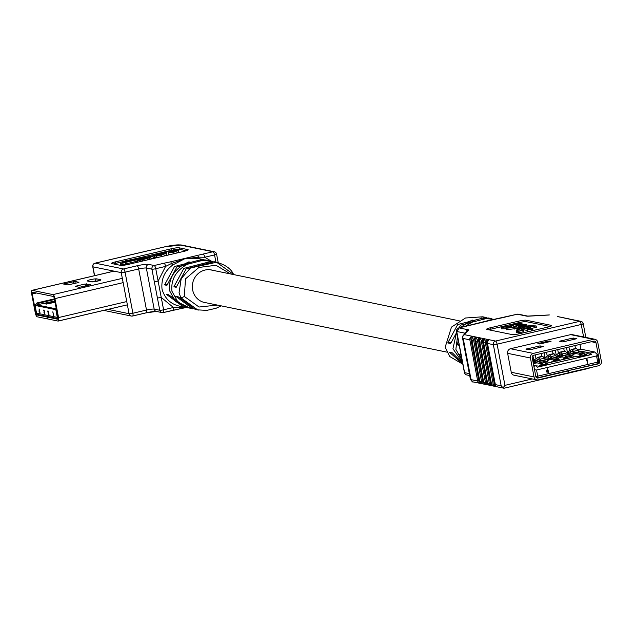 <?xml version="1.0" encoding="UTF-8"?>
<svg xmlns="http://www.w3.org/2000/svg" width="633" height="633" viewBox="0 0 633 633"><rect width="100%" height="100%" fill="white"/><g stroke="black" fill="none" stroke-linecap="round" stroke-linejoin="round"><path stroke-width="0.95" d="M578.166 356.885A6.947 6.559 -78.4 0 1 583.887 355.192L577.47 353.879A6.947 6.559 101.6 0 0 571.741 355.564M573.379 357.052L573.087 355.841L567.477 357.154L567.643 358.025M550.987 362.4A6.947 6.559 -78.4 0 1 556.716 360.707L552.229 359.789A6.947 6.559 101.6 0 0 546.508 361.483M538.912 366.08A6.947 6.559 -78.4 0 1 544.633 364.394L538.208 363.081A6.947 6.559 101.6 0 0 533.429 364.022M562.207 359.773A6.947 6.559 -78.4 0 1 567.928 358.08L563.449 357.162A6.947 6.559 101.6 0 0 557.72 358.856M559.366 360.335L559.066 359.125L556.265 359.781L556.431 360.652M569.692 350.919L568.94 346.987M558.472 353.546L557.72 349.614M536.04 358.8L535.289 354.876M532.717 360.288L533.192 360.81A2.413 0.728 76.8 0 1 533.951 362.424M540.685 360.842A2.413 0.728 -103.2 0 0 539.925 359.235L538.366 357.503A2.413 0.728 -103.2 0 0 537.955 357.297A2.413 0.728 -103.2 0 0 537.844 357.36L534.553 359.71L534.679 360.391M533.991 360.248L534.553 359.71M538.09 357.305L542.331 356.308A2.413 0.728 76.8 0 1 542.449 356.244A2.413 0.728 76.8 0 1 542.853 356.45L544.412 358.183A2.413 0.728 76.8 0 1 545.171 359.789M536.293 360.723L538.374 359.061L540.123 360.976M538.422 361.158L539.981 360.778L538.382 361.15M551.897 358.215A2.413 0.728 -103.2 0 0 551.137 356.601L549.579 354.876A2.413 0.728 -103.2 0 0 549.175 354.67A2.413 0.728 -103.2 0 0 549.056 354.733L545.765 357.083L545.899 357.764M545.203 357.621L545.765 357.083M549.309 354.678L553.543 353.681A2.413 0.728 76.8 0 1 553.661 353.618A2.413 0.728 76.8 0 1 554.065 353.823L555.624 355.556A2.413 0.728 76.8 0 1 556.383 357.162M547.505 358.096L549.586 356.434L551.335 358.349M549.634 358.531L551.193 358.151L549.594 358.523M563.117 355.588A2.413 0.728 -103.2 0 0 562.357 353.974L560.798 352.249A2.413 0.728 -103.2 0 0 560.395 352.043A2.413 0.728 -103.2 0 0 560.276 352.106L556.985 354.448L557.111 355.137M556.423 354.994L556.985 354.448M560.521 352.051L564.763 351.054A2.413 0.728 76.8 0 1 564.881 350.991A2.413 0.728 76.8 0 1 565.285 351.196L566.844 352.921A2.413 0.728 76.8 0 1 567.603 354.535M558.725 355.461L560.806 353.807L562.555 355.714M560.854 355.896L562.413 355.524L560.814 355.888M574.329 352.961A2.413 0.728 -103.2 0 0 573.569 351.347L572.01 349.622A2.413 0.728 -103.2 0 0 571.607 349.408A2.413 0.728 -103.2 0 0 571.496 349.479L568.205 351.821L568.331 352.502M567.635 352.367L568.205 351.821M571.741 349.416L575.983 348.427A2.413 0.728 76.8 0 1 576.093 348.364A2.413 0.728 76.8 0 1 576.497 348.569L578.056 350.294A2.413 0.728 76.8 0 1 578.815 351.908M569.937 352.834L572.018 351.173L573.767 353.087M572.066 353.269L573.625 352.897L572.026 353.261M587.495 363.215L586.894 360.042L586.277 360.145L587.123 359.615L587.495 363.215L586.799 360.066M546.184 372.046L547.45 368.77L548.4 371.144L548.241 372.41L547.782 371.666L546.184 372.046L547.545 368.794M548.004 371.191L548.4 371.144M547.941 372.481L547.695 371.69M596.547 355.936L536.539 370.004L537.718 376.176L597.718 362.116L596.547 355.936L597.528 354.836L594.751 352.011L580.88 349.163L579.97 344.399M559.066 359.125L556.636 358.634L553.835 359.291L556.265 359.781M573.087 355.841L570.657 355.342L565.055 356.656L567.477 357.154M548.083 362.978L547.846 361.76L542.244 363.073L542.41 363.935M547.846 361.76L545.424 361.261L539.814 362.574L542.244 363.073M585.098 354.306L584.86 353.079L582.439 352.589L579.068 353.372L581.498 353.871L581.664 354.741M584.86 353.079L581.498 353.871M574.922 345.586L575.476 348.506M580.88 349.163L577.707 349.907M578.435 350.88L580.975 351.402L572.556 353.372L566.495 352.534M567.413 352.32L566.511 347.557M563.702 348.213L564.264 351.133M567.215 353.507L569.755 354.029L561.344 355.999L556.201 354.947L555.291 350.184M552.49 350.84L553.044 353.76M556.201 354.947L555.276 355.16M555.996 356.134L558.543 356.656L550.124 358.626L544.981 357.574L544.079 352.81M541.27 353.467L541.832 356.387M544.981 357.574L544.056 357.795M544.784 358.769L547.323 359.283L538.912 361.261L532.844 360.422M533.769 360.201L532.899 355.635M533.864 366.278L535.866 365.811L537.259 367.219L591.657 354.472L587.772 353.681L584.409 354.464L587.052 355.01L578.633 356.98L575.998 356.442L550.757 362.353L545.155 363.666L547.79 364.204L539.379 366.183L535.898 365.834M533.69 365.36L535.866 365.811M591.657 354.472L590.265 353.056L582.21 351.41L533.215 362.891M590.265 353.056L594.751 352.011M533.564 361.396L536.104 361.918L533.16 362.606M582.439 352.589L582.21 351.41M553.835 359.291L554.002 360.153M565.055 356.656L565.214 357.526M579.068 353.372L579.235 354.243M539.814 362.574L539.981 363.437M584.583 355.374L584.409 354.464M545.322 364.576L545.155 363.666M547.26 356.173L546.508 352.241M537.615 377.79L597.473 363.761A1.812 0.546 76.8 0 0 597.552 363.761A1.812 0.546 76.8 0 0 597.718 362.116L598.921 361.657L597.528 354.836M534.157 369.688L536.539 370.004M546.706 371.539L547.711 371.31L547.418 369.775L546.706 371.539M546.73 371.492L547.616 371.286L547.355 369.933M586.372 360.169L586.403 359.742M586.506 359.758L587.123 359.615M570.523 350.413L570.871 352.264M559.303 353.04L559.659 354.891M548.091 355.667L548.439 357.518M536.871 358.294L537.227 360.153M549.088 340.965L537.868 343.592L539.807 343.988L551.026 341.361L549.088 340.965L549.389 341.749M568.252 372.726L598.478 365.779A3.869 3.648 101.6 0 0 601.35 361.174L597.734 342.231A3.869 3.648 101.6 0 0 593.43 339.312L533.31 353.404A3.869 3.648 101.6 0 0 530.438 358.009L534.054 376.944A3.869 3.648 101.6 0 0 538.359 379.863L568.276 372.853L567.928 371.001L567.247 370.867M567.524 370.796L598.122 363.928A1.962 1.852 101.6 0 0 599.586 361.585L595.97 342.651A1.962 1.852 101.6 0 0 593.786 341.163L533.666 355.255A1.962 1.852 101.6 0 0 532.203 357.59L535.819 376.532A1.962 1.852 101.6 0 0 538.003 378.012L567.928 371.001M540.044 345.887L525.96 349.139L530.644 349.63L543.217 346.56L540.044 345.887L540.329 347.359M562.784 341.923L576.869 338.671L572.185 338.188L559.612 341.25L562.784 341.923M568.205 370.938L568.561 372.79M459.083 344.534L457.461 344.914L458.245 340.143M468.555 325.607L494.911 319.301M494.254 319.436L474.386 324.238M457.461 344.914L459.218 345.278M450.775 342.216L447.76 342.928L457.699 324.531L485.606 317.394L487.046 317.726M489.483 318.201L488.518 317.988L460.61 325.125L450.672 343.521L447.76 342.928M485.606 317.394L482.694 316.793L465.469 318.003L451.479 327.111L445.181 347.169L449.715 356.506L462.826 364.197M465.113 326.414L474.979 320.615L472.068 320.013L460.341 327.53M456.686 331.993L452.943 348.759L462.486 362.408M462.122 360.494L455.855 349.353L457.517 336.36M489.784 320.338L484.095 321.722M495.307 319.38L483.952 318.51L481.04 317.916L491.896 318.716M461.014 354.686L459.257 354.322L461.71 358.341M462.644 363.2L452.46 352.937L449.557 352.336L462.778 363.912M516.322 331.051L518.142 331.423L518.419 332.895L516.599 332.523L516.322 331.051L518.071 330.64L516.947 330.41A7.533 0.989 -10.8 0 1 516.544 330.181A7.533 0.989 -10.8 0 1 517.185 329.627L520.073 328.211A5.665 0.744 169.2 0 0 520.555 327.791A5.665 0.744 169.2 0 0 520.255 327.617L516.868 326.929L517.145 328.392L506.21 329.793L505.933 328.329C504.952 328.036 506.258 327.538 509.85 326.826L511.994 326.842L508.655 327.815L512.706 327.451L519.02 325.164L526.482 324.476L527.186 326.145M526.482 324.476C527.424 324.776 526.007 325.291 522.233 326.019L521.165 325.797L521.275 326.683M518.142 331.423L523.396 330.189L518.704 329.999A5.665 0.744 169.2 0 1 518.403 329.825A5.665 0.744 169.2 0 1 518.886 329.413L521.861 327.949L529.156 329.445L527.416 329.848L531.585 329.564L532.63 328.63L530.889 329.033L521.014 327.016L527.463 326.264A5.665 0.744 169.2 0 1 530.138 326.185L531.625 326.486L530.581 326.992L530.858 328.464L536.42 327.396L536.135 325.932L531.894 325.773A7.533 0.989 -10.8 0 0 528.333 325.876L522.083 326.604A5.665 0.744 169.2 0 1 519.408 326.683L518.292 326.454M525.699 327.973L527.748 327.736A5.665 0.744 169.2 0 1 530.414 327.657L530.715 327.72M532.155 330.766L532.907 330.102L532.63 328.63M527.416 329.848L527.693 331.32L530.691 331.114M521.101 329.935L522.146 329.421L527.542 330.529M518.419 332.895L523.681 331.66L523.396 330.189M517.145 328.392L518.941 328.764M505.64 328.741L501.518 328.836L501.241 327.364C500.26 327.079 501.565 326.573 505.158 325.86L507.302 325.876L503.963 326.857L508.014 326.493L514.328 324.199L521.79 323.51L522.494 325.188M516.591 325.726L512.129 327.538L511.994 326.842M502.009 326.581L490.899 329.184A6.037 0.791 -10.8 0 0 488.692 329.785M549.974 326.509L526.49 321.699A6.037 0.791 -10.8 0 0 518.941 322.616L504.707 325.948M493.052 385.916L493.685 386.114L493.052 385.916A3.023 2.856 -78.4 0 1 491.477 383.827L483.628 342.659A3.023 2.856 -78.4 0 1 484.3 340.04L484.759 339.335L483.208 339.011L482.164 339.604A3.023 2.856 101.6 0 0 481.491 342.224L479.743 341.86A3.023 2.856 -78.4 0 1 480.415 339.248L480.882 338.536L479.323 338.22L478.279 338.805A3.023 2.856 101.6 0 0 477.606 341.424L475.858 341.068A3.023 2.856 -78.4 0 1 476.53 338.449L476.997 337.737L475.446 337.421L474.394 338.014A3.023 2.856 101.6 0 0 473.721 340.625L471.981 340.269A3.023 2.856 -78.4 0 1 472.653 337.658L473.112 336.946L471.561 336.629L470.517 337.215A3.023 2.856 101.6 0 0 469.844 339.834L463.206 338.473L462.351 336.867L462.668 337.824M491.477 383.827L493.226 384.184L485.369 343.015L483.628 342.659M489.167 385.125L489.8 385.315L489.167 385.125A3.023 2.856 -78.4 0 1 487.592 383.028L479.743 341.86M487.592 383.028L489.341 383.392L481.491 342.224M485.282 384.326L485.922 384.524L485.282 384.326A3.023 2.856 -78.4 0 1 483.715 382.237L475.858 341.068M483.715 382.237L485.464 382.593L477.606 341.424M481.404 383.527L482.037 383.725L481.404 383.527A3.023 2.856 -78.4 0 1 479.83 381.438L471.981 340.269M479.83 381.438L481.578 381.802L473.721 340.625M463.206 338.473L471.063 379.642L477.693 381.003L469.844 339.834M496.929 386.716L497.57 386.905L496.929 386.716A3.023 2.856 -78.4 0 1 495.362 384.627L487.505 343.45A3.023 2.856 -78.4 0 1 488.178 340.839L488.644 340.127L487.094 339.81L486.041 340.404A3.023 2.856 101.6 0 0 485.369 343.015M490.615 327.712A6.037 0.791 -10.8 0 0 486.627 329.247A6.037 0.791 -10.8 0 0 486.951 329.429L512.184 334.596A6.037 0.791 -10.8 0 0 519.733 333.678L547.767 327.111A6.037 0.791 -10.8 0 0 551.762 325.584A6.037 0.791 -10.8 0 0 551.438 325.394L526.205 320.227A6.037 0.791 -10.8 0 0 518.656 321.145L490.615 327.712L490.899 329.184M501.471 317.924A3.023 0.91 76.8 0 1 501.589 317.869A3.023 0.91 76.8 0 1 501.716 317.869L487.173 320.852L474.56 324.231A3.023 0.91 -103.2 0 0 474.434 324.231L474.434 324.231A3.023 0.91 -103.2 0 0 474.323 324.286M594.925 339.288L572.121 334.612A3.869 3.648 101.6 0 0 570.626 334.635L510.507 348.728A3.869 3.648 101.6 0 0 507.634 353.333L511.25 372.267A3.869 3.648 101.6 0 0 515.555 375.195M477.693 381.003A3.023 2.856 101.6 0 0 479.268 383.092L481.721 383.661M470.517 337.215L479.268 383.092L480.487 383.408L480.336 382.633M481.578 381.802A3.023 2.856 101.6 0 0 483.145 383.891L485.598 384.453M474.394 338.014L483.145 383.891L484.364 384.207L484.221 383.424M485.464 382.593A3.023 2.856 101.6 0 0 487.03 384.682L489.483 385.252M478.279 338.805L487.03 384.682L488.249 384.999L488.098 384.223M489.341 383.392A3.023 2.856 101.6 0 0 490.915 385.481L493.36 386.051M482.164 339.604L490.915 385.481L492.134 385.798L491.983 385.014M493.226 384.184A3.023 2.856 101.6 0 0 494.792 386.272L497.245 386.842M486.041 340.404L494.792 386.272L496.011 386.589L495.868 385.814M572.897 319.705L575.666 320.338M569.012 318.905L571.781 319.538M565.127 318.106L567.904 318.747M561.249 317.315L564.019 317.948M557.364 316.516L560.134 317.149M521.861 327.949L522.146 329.421M531.585 329.564L531.831 330.845M530.581 326.992L536.135 325.932M516.868 326.929L505.933 328.329L506.21 329.793M521.165 325.797L523.649 325.006L520.429 325.315L518.237 326.153M521.79 323.51C522.731 323.811 521.315 324.325 517.541 325.053L516.473 324.84L518.957 324.049L515.737 324.357L509.304 326.668L501.241 327.364L501.518 328.836M507.302 325.876L507.437 326.596M506.337 326.058L506.471 326.739M517.541 325.053L517.62 325.449M516.473 324.84L516.639 325.71M515.737 324.357L516.022 325.821M513.545 325.196L513.822 326.668M514.004 327.633L514.281 329.097M511.029 327.024L511.163 327.704M522.233 326.019L522.344 326.573M520.429 325.315L520.698 326.723M472.392 321.714L472.068 320.013M474.56 324.231L458.98 327.886L468.214 329.777A9.06 1.187 -10.8 0 1 468.618 330.26L462.351 336.867M464.749 334.73L495.568 341.045L579.693 321.335L557.451 316.516M495.362 384.627L501.178 385.814L503.085 387.847L504.548 388.1L503.085 387.847L504.952 385.355L532.29 378.953M588.666 368.382L504.287 388.187L588.666 368.382L591.175 367.203M517.058 314.269A3.023 0.91 76.8 0 1 517.177 314.213L488.462 320.575M230.602 273.962L215.948 265.274L198.904 267.45L185.485 278.884L184.345 296.45L199.071 307.029L217.309 305.066M131.664 260.084L126.727 261.247L125.017 260.891L134.615 258.897A3.972 0.522 169.2 0 1 137.693 258.351L146.666 257.196L156.802 254.822L155.892 254.664L161.304 252.67L166.392 252.195L158.677 253.983L166.02 253.382L161.296 255.178L156.351 255.59L163.243 254.078L158.843 254.593L152.964 256.064L149.594 257.71A3.972 0.522 169.2 0 1 147.315 258.414L140.486 260.266L137.021 260.59L146.753 258.304L151.105 256.405L125.01 262.521L125.587 262.64L125.872 264.127L120.745 264.958L120.46 263.463L123.878 262.284L143.533 257.932L135.185 259.008L131.086 259.973L131.775 260.685M142.243 259.609L142.52 261.065M137.021 260.59L137.709 262.189M212.902 261.524L211.746 261.263L183.839 268.4L173.901 286.804L176.227 287.279L186.173 268.883L214.073 261.738L216.581 262.252L233.403 274.326A3.07 0.641 -26.6 0 1 233.569 274.429C231.092 268.827 225.427 264.76 216.565 262.252L190.47 268.012L181.22 278.607L179.068 292.628L180.777 297.716A3.07 0.641 153.7 0 0 184.345 296.45M203.589 259.617L202.433 259.356L174.526 266.493L164.588 284.89L166.914 285.372L176.852 266.968L204.76 259.831L205.915 260.092M189.314 308.136L175.563 301.561L169.573 290.689C168.386 277.847 174.811 268.242 188.848 261.88L191.182 262.363C177.137 268.724 170.712 278.322 171.907 291.164L177.897 302.036L190.47 308.398L192.796 308.872L175.697 296.212L178.023 296.687L195.13 309.355L197.638 309.869L180.777 297.716M196.974 255.637A3.07 1.606 74.5 0 1 198.691 257.156L184.583 258.834L171.369 263.565L170.863 261.761L203.161 254.047A3.07 0.926 76.8 0 1 204.72 257.243L198.691 257.156A3.07 1.005 -79 0 0 199.253 258.707L184.583 258.834L172.944 264.871C164.691 270.892 161.051 278.979 162.024 289.139C164.865 298.879 171.155 304.647 180.872 306.427L183.483 306.965L166.384 294.305L168.71 294.78L185.809 307.44L188.143 307.923M208.241 260.574L200.163 260.298L211.746 261.263M212.902 270.338A16.648 15.722 101.6 0 0 211.438 269.959A16.648 15.722 101.6 0 0 192.638 289.882A16.648 15.722 101.6 0 0 204.752 302.566A16.648 15.722 101.6 0 0 206.247 302.796M172.944 264.871A3.07 0.688 -126.6 0 1 171.369 263.565L165.593 266.406L155.758 268.716L158.123 281.092L165.593 266.406A3.07 0.926 -103.2 0 0 164.042 263.217L170.863 261.761M215.924 262.117L214.555 254.933L204.72 257.243L211.485 261.207M184.654 307.179L183.483 306.965M166.677 253.683L166.392 252.179L166.677 253.817L166.131 253.944M163.812 256.072L166.297 254.838M156.644 257.101L156.359 255.605L156.644 257.101L159.01 257.196M148.866 259.577A3.972 0.522 -10.8 0 0 149.879 259.206L156.565 256.689M125.825 263.89L137.147 261.239M186.347 250.715L179.4 249.291A6.037 0.791 -10.8 0 0 178.546 249.236M172.192 250.13A6.037 0.791 -10.8 0 0 171.852 250.209L162.475 252.409M160.054 252.971L136.063 258.596M125.073 261.168L115.768 263.352A6.037 0.791 -10.8 0 0 113.608 263.937M178.332 251.087L178.878 250.803M176.014 253.216L178.506 251.981M168.845 254.244L168.56 252.749L168.845 254.244L171.211 254.339M168.101 251.839L168.695 253.453M186.118 307.503L179.867 308.841L179.772 307.63L185.422 307.361M186.181 307.519L173.015 310.273A3.07 0.926 -103.2 0 0 173.149 310.273A3.07 0.926 -103.2 0 0 173.434 307.488L161.233 297.415A3.07 0.404 169.2 0 1 157.395 297.882L151.92 269.175L146.342 268.036A6.14 0.807 -10.8 0 0 138.674 268.97L146.508 310.051A6.14 0.807 169.2 0 1 154.175 309.118L159.761 310.257L157.395 297.882M187.851 249.592L179.115 247.796A6.037 0.791 -10.8 0 0 171.567 248.714L115.483 261.856A6.037 0.791 -10.8 0 0 111.495 263.383A6.037 0.791 -10.8 0 0 111.819 263.573L120.547 265.362A6.037 0.791 -10.8 0 0 128.095 264.444L184.179 251.301A6.037 0.791 -10.8 0 0 188.175 249.774A6.037 0.791 -10.8 0 0 187.851 249.592L187.938 250.059M166.392 252.322L166.677 253.817M163.615 252.978L163.694 253.39M161.304 253.002L161.447 253.762M166.02 253.382L166.305 254.877L166.02 253.382M161.296 255.178L161.565 256.602M160.402 254.339L160.529 254.996M125.587 262.64L120.46 263.463M126.727 261.247L126.837 261.84M125.017 260.891L125.271 262.212M178.593 249.465L173.505 250.138L170.878 251.127L178.221 250.526L173.497 252.322L168.552 252.725L175.444 251.214L168.101 251.807L173.505 249.806L178.593 249.331L178.878 250.826L178.593 249.323L178.878 250.961M175.816 250.114L175.895 250.533M173.505 250.138L173.648 250.897M178.221 250.526L178.514 252.013L178.221 250.526M173.497 252.322L173.774 253.738M172.603 251.483L172.73 252.132M168.101 251.823L168.386 253.319M176.306 286.235L173.901 286.804M166.993 284.328L164.588 284.89M189.109 263.217L188.848 261.88M154.286 281.558A3.07 0.404 169.2 0 0 158.123 281.092L163.599 309.798L173.434 307.488L179.772 307.63A3.07 1.005 101 0 1 180.84 306.427M179.867 308.841L163.306 312.583A3.07 0.926 -103.2 0 0 163.599 309.798A3.07 0.404 169.2 0 1 159.761 310.257A3.07 2.896 -78.4 0 0 161.993 312.599A3.07 3.07 0 0 0 163.306 312.583A3.07 0.926 -103.2 0 1 163.179 312.583A3.07 2.896 -78.4 0 1 161.993 312.599L156.414 311.452A3.07 2.896 -78.4 0 1 154.175 309.118L146.342 268.036A3.07 2.896 -78.4 0 1 148.62 264.38L154.207 265.52L164.042 263.217M48.781 316.753L47.325 317.093L57.674 319.214A1.962 0.593 76.8 0 0 57.761 319.214A1.962 0.593 76.8 0 0 57.943 317.434L54.327 298.499A1.962 0.593 76.8 0 0 53.33 296.458L32.528 292.193A1.962 0.593 76.8 0 0 32.441 292.193A1.962 0.593 76.8 0 0 32.259 293.973L35.875 312.908A1.962 0.593 76.8 0 0 36.872 314.949L47.222 317.078L48.686 316.729M86.927 285.697L79.315 287.287M75.28 283.315L67.676 284.897M122.327 278.354L52.982 294.598L32.172 290.341A3.869 1.163 76.8 0 0 32.014 290.341L113.972 271.13M76.031 286.124L75.303 286.464L79.378 287.303L90.654 284.708L85.004 284.019L76.031 286.124L76.134 286.63M78.215 282.627L78.943 282.286L74.868 281.448L63.593 284.043L67.731 284.913L78.215 282.627M47.222 317.078L47.665 318.905M32.014 290.341A3.869 1.163 76.8 0 0 31.65 293.847L35.266 312.789A3.869 1.163 76.8 0 0 37.22 316.801L47.578 318.929M47.325 317.093L47.673 318.945L58.03 321.066A3.869 1.163 76.8 0 0 58.196 321.066A3.869 1.163 76.8 0 0 58.553 317.56L54.936 298.618A3.869 1.163 76.8 0 0 52.982 294.598M52.792 311.84L53.568 315.44L52.792 311.84M48.092 311.135L47.76 311.895L47.966 310.771L48.575 311.895L48.472 313.992L48.97 314.498L48.179 314.332L47.973 311.159M44.033 310.305L43.677 310.803L43.962 309.941L44.848 312.591L44.555 313.675L43.97 312.56L44.595 313.288L44.373 310.906M39.167 309.007L39.99 312.607L39.064 311.681L39.191 309.015L39.879 312.631M55.839 309.679L35.068 305.423L36.54 313.129L57.31 317.386L55.839 309.679L56.424 309.497M52.871 301.427L36.801 304.892L55.625 308.754L56.187 308.224M55.039 302.202L48.171 303.808M36.516 312.995L36.445 313.074A1.812 1.812 0 0 0 37.861 314.514A1.812 1.709 101.6 0 1 36.54 313.129L34.965 305.32L36.967 302.946L38.518 303.262L36.801 304.892M54.398 298.863L36.967 302.946M54.525 299.512L38.518 303.262M39.199 311.365L39.254 309.901L39.539 311.381M39.349 310.392L39.317 311.333M43.922 310.328L44.073 311.444L44.263 310.93M43.97 312.56L44.484 313.311L44.642 312.631M43.914 309.941L44.848 312.591M44.737 312.623L44.555 313.675M47.966 310.771L48.361 314.023L49.01 314.103M52.895 311.911L53.568 315.44M44.745 303.326L46.684 303.729L46.462 304.085L44.524 303.69L44.745 303.326L54.802 300.976M46.684 303.729L54.96 301.791M583.887 355.192A6.947 6.559 -78.4 0 1 584.932 355.501L583.887 355.192M556.716 360.707A6.947 6.559 -78.4 0 1 557.752 361.024L556.716 360.707M544.633 364.394A6.947 6.559 -78.4 0 1 545.678 364.703L544.633 364.394M567.928 358.08A6.947 6.559 -78.4 0 1 568.972 358.389L567.928 358.08M542.853 356.45L538.366 357.503M544.412 358.183L539.925 359.235M554.065 353.823L549.579 354.876M555.624 355.556L551.137 356.601M565.285 351.196L560.798 352.249M566.844 352.921L562.357 353.974M576.497 348.569L572.01 349.622M578.056 350.294L573.569 351.347M597.623 355.319L598.921 361.657A1.812 1.812 0 0 1 597.552 363.761L537.544 377.822A1.812 0.546 76.8 0 1 537.472 377.822A1.812 1.709 101.6 0 1 536.768 377.83A1.812 1.812 0 0 0 537.544 377.822A1.812 0.546 76.8 0 0 537.718 376.176L535.811 376.469M597.639 363.714A1.812 1.709 101.6 0 0 598.842 361.744M597.441 363.785L598.122 363.928M510.507 348.728L533.31 353.404M507.634 353.333L530.438 358.009M570.626 334.635L593.43 339.312M511.25 372.267L534.054 376.944M591.428 341.717L595.97 342.651M598.881 361.443L599.586 361.585M537.275 377.861L538.003 378.012M573.981 339.47L573.696 337.998M572.501 339.818L572.185 338.188M560.506 341.456L560.411 340.942M538.849 347.707L538.541 346.069M526.862 349.345L526.759 348.83M501.178 385.814L493.329 344.645L487.505 343.45M549.357 314.941L527.708 316.089A3.023 2.856 101.6 0 0 526.537 316.104A9.06 1.187 -10.8 0 0 528.784 316.16A3.023 2.128 -93.3 0 1 529.172 316.089A3.023 2.128 -93.3 0 1 529.568 316.12M526.537 316.104L517.303 314.213L501.716 317.869M548.874 315.02L528.784 316.16M583.61 336.97L581.221 324.476L497.103 344.186L504.952 385.355M465.176 333.211L456.733 331.478L464.59 372.647L469.33 373.62M472.004 338.956L471.561 336.629M475.889 339.755L475.446 337.421M479.767 340.546L479.323 338.22M483.652 341.345L483.208 339.011M487.537 342.137L487.094 339.81M518.941 322.616L518.656 321.145M526.49 321.699L526.205 320.227M551.525 325.868L551.438 325.394M520.255 327.617L520.342 328.06M516.947 330.41L517.034 330.885M518.886 329.413L519.013 330.062M527.463 326.264L527.748 327.736M530.138 326.185L530.414 327.657M456.694 331.241A3.023 0.396 -10.8 0 0 456.575 331.391A3.023 0.396 -10.8 0 0 456.733 331.478A3.023 2.856 101.6 0 1 458.98 327.886A3.023 0.91 -103.2 0 0 458.846 327.886A3.023 0.91 -103.2 0 0 458.711 327.957M485.63 321.248L458.846 327.886A3.023 3.023 0 0 0 456.575 331.391L464.424 372.56A3.023 3.023 0 0 0 466.782 374.95A3.023 2.856 101.6 0 1 464.59 372.647A3.023 0.396 169.2 0 1 464.424 372.56A3.023 0.396 169.2 0 1 464.543 372.418M468.214 329.777A3.023 2.856 101.6 0 0 465.951 332.317M468.618 330.26A3.023 2.951 -139.1 0 0 466.893 331.225L462.968 335.767M495.568 341.045A3.023 2.856 101.6 0 0 493.329 344.645A3.023 0.396 169.2 0 0 497.103 344.186A3.023 0.91 76.8 0 0 495.568 341.045M470.414 379.278C472.044 381.636 472.993 382.522 473.262 381.944A3.023 2.856 101.6 0 1 471.063 379.642A12.082 1.583 169.2 0 1 470.414 379.278L462.375 337.16M579.693 321.335A3.023 0.91 76.8 0 1 581.221 324.476A3.023 0.396 169.2 0 0 583.222 323.708A3.023 3.023 0 0 0 580.857 321.319A3.023 2.856 101.6 0 0 579.693 321.335M585.834 337.429L583.222 323.708A3.023 0.396 169.2 0 0 583.056 323.613A3.023 2.856 101.6 0 0 580.857 321.319L574.962 320.108M517.177 314.213A3.023 0.91 76.8 0 1 517.303 314.213A3.023 2.856 101.6 0 1 518.467 314.197A3.023 3.023 0 0 0 517.177 314.213M200.977 259.095L199.253 258.707M198.659 310.059L197.638 309.869M173.015 310.273L163.425 312.52M156.042 311.349A9.202 1.203 -10.8 0 0 146.342 312.773M156.422 311.46L146.223 312.837A3.07 0.926 -103.2 0 1 146.096 312.837L132.732 315.962M108.029 309.387L129.069 313.699L121.235 272.617L92.924 266.817L94.618 275.664M203.161 254.047L212.997 251.744L180.096 245.003A12.272 1.606 -10.8 0 0 164.754 246.862L95.203 263.162L123.514 268.962L137.116 265.773A3.07 0.926 -103.2 0 1 138.674 268.97L125.065 272.15L132.906 313.24L146.508 310.051A3.07 0.926 -103.2 0 1 146.223 312.837L132.621 316.025A3.07 0.926 -103.2 0 0 132.906 313.24A3.07 0.404 169.2 0 1 129.069 313.699A3.07 2.896 -78.4 0 0 131.3 316.041A3.07 3.07 0 0 0 132.621 316.025A3.07 0.926 -103.2 0 1 132.487 316.025A3.07 2.896 -78.4 0 1 131.3 316.041L103.749 310.392M137.116 265.773A9.202 1.203 169.2 0 1 148.62 264.38M115.768 263.352L115.483 261.856M171.852 250.209L171.567 248.714M179.4 249.291L179.115 247.796M154.238 255.669L154.523 257.164M152.964 256.064L153.249 257.56M149.594 257.71L149.879 259.206M147.315 258.414L147.592 259.878M136.902 258.707L137.044 259.451M135.185 259.008L135.343 259.854M155.758 268.716A3.07 0.926 -103.2 0 0 154.207 265.52A3.07 2.896 -78.4 0 0 151.92 269.175A3.07 0.404 -10.8 0 0 155.758 268.716M214.183 251.728A3.07 2.896 -78.4 0 0 212.997 251.744A3.07 0.926 76.8 0 1 214.555 254.933A3.07 0.404 169.2 0 0 216.581 254.157A3.07 3.07 0 0 0 214.183 251.728L181.283 244.987L164.627 246.862A3.07 0.926 -103.2 0 0 164.509 246.925M216.415 254.062A3.07 0.404 169.2 0 1 216.581 254.157L218.203 262.632M180.096 245.003A3.07 2.896 -78.4 0 1 181.283 244.987M125.065 272.15A3.07 0.926 -103.2 0 0 123.514 268.962A3.07 2.896 -78.4 0 0 121.235 272.617A3.07 0.404 169.2 0 0 125.065 272.15M164.754 246.862A3.07 0.926 -103.2 0 0 164.627 246.862L95.077 263.162A3.07 0.926 -103.2 0 0 94.934 263.241M94.475 275.703L92.758 266.722A3.07 0.404 169.2 0 0 92.924 266.817A3.07 2.896 -78.4 0 1 95.203 263.162A3.07 0.926 -103.2 0 0 95.077 263.162A3.07 3.07 0 0 0 92.758 266.722A3.07 0.404 169.2 0 1 92.893 266.572M114.059 271.146L32.172 290.341M100.663 279.691L96.778 278.892A4.953 0.649 -10.8 0 0 90.59 279.644A4.953 0.649 -10.8 0 0 87.583 281.052L91.461 281.843A4.953 0.649 -10.8 0 0 97.656 281.092A4.953 0.649 -10.8 0 0 100.663 279.691M38.328 314.609L36.872 314.949M36.39 312.789L35.875 312.908M36.445 292.992L32.259 293.973M123.957 305.62L58.339 320.994M126.758 301.577L58.553 317.56M123.142 282.635L54.936 298.618M86.871 285.689L86.515 283.837M85.36 285.871L85.004 284.019M75.224 283.299L74.868 281.448M73.713 283.481L73.365 281.63M64.487 284.249L64.392 283.734M99.887 280.459L92.212 281.835A1.931 1.828 101.6 0 0 91.461 281.843M92.196 281.827L88.327 281.036A1.931 1.828 101.6 0 0 87.583 281.052M96.778 278.892A1.931 1.828 101.6 0 0 95.346 281.194L96.232 281.376M91.461 281.677A3.023 0.396 169.2 0 1 95.346 281.194L95.354 281.258A3.023 0.396 -10.8 0 0 91.603 281.709M96.089 281.408L95.354 281.258A1.931 1.828 101.6 0 1 95.385 281.527M57.935 317.386L57.31 317.386A1.812 1.709 101.6 0 0 58.038 318.518M203.296 302.194L446.811 352.098M209.942 269.729L459.257 320.82M542.449 356.244L537.955 357.297M553.661 353.618L549.175 354.67M564.881 350.991L560.395 352.043M576.093 348.364L571.607 349.408M514.059 375.219L536.863 379.887M488.518 317.988L490.456 318.383M516.544 330.181L516.686 330.964M466.782 374.95L469.702 375.551M559.437 316.927L561.329 317.315M563.315 317.719L565.214 318.106M567.2 318.518L569.099 318.905M571.085 319.309L572.976 319.705M473.262 381.944L479.972 383.321M481.958 383.725L483.849 384.112M485.835 384.524L487.734 384.911M489.72 385.315L491.612 385.703M493.598 386.114L495.497 386.502M497.483 386.905L503.765 388.195M527.7 316.089L518.467 314.197M204.76 259.831L207.086 260.313M202.433 259.356L199.537 258.762M221.178 305.858L216.067 308.271L206.825 310.376L197.631 309.861M127.383 304.853L58.196 321.066M58.03 318.644L37.861 314.514"/></g></svg>
